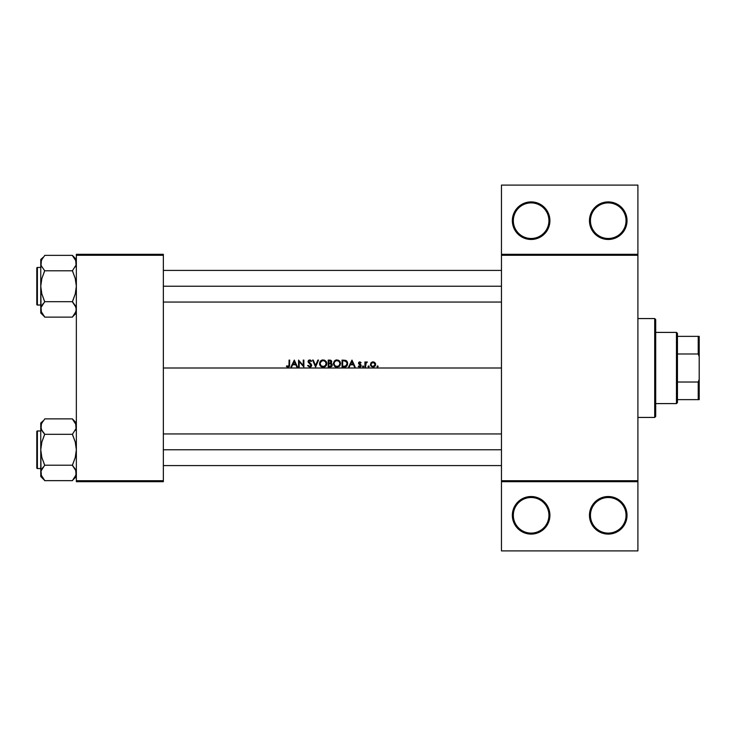 <?xml version="1.0" encoding="UTF-8"?>
<svg xmlns="http://www.w3.org/2000/svg" width="736" height="736" viewBox="0 0 736 736"><rect width="100%" height="100%" fill="white"/><g stroke="black" fill="none" stroke-linecap="round" stroke-linejoin="round"><path stroke-width="1.1" d="M513.332 515.31A17.793 17.793 0 0 0 531.125 533.103A17.793 17.793 0 0 0 548.927 515.31L549.912 515.31A18.786 18.786 0 0 1 531.125 534.097A18.786 18.786 0 0 1 512.348 515.31L513.332 515.31A17.793 17.793 0 0 1 531.125 497.518A17.793 17.793 0 0 1 548.927 515.31A17.793 17.793 0 0 1 531.125 533.103A17.793 17.793 0 0 1 513.332 515.31L512.348 515.31L513.774 522.496L517.85 528.595L523.94 532.662L531.125 534.097L538.32 532.662L541.567 530.932L544.41 528.595L548.486 522.496L549.553 518.972L549.553 511.649L548.486 508.125L544.41 502.026L541.567 499.689L534.796 496.883L527.464 496.883L523.94 497.959L520.692 499.689L515.513 504.878L513.774 508.125L512.348 515.31A18.786 18.786 0 0 1 531.125 496.524A18.786 18.786 0 0 1 549.912 515.31L548.927 515.31A17.793 17.793 0 0 0 531.125 497.518A17.793 17.793 0 0 0 513.332 515.31M590.447 515.31A17.793 17.793 0 0 0 608.24 533.103A17.793 17.793 0 0 0 626.042 515.31L627.026 515.31A18.786 18.786 0 0 1 608.24 534.097A18.786 18.786 0 0 1 589.462 515.31L590.447 515.31A17.793 17.793 0 0 1 608.24 497.518A17.793 17.793 0 0 1 626.042 515.31A17.793 17.793 0 0 1 608.24 533.103A17.793 17.793 0 0 1 590.447 515.31L589.462 515.31L590.888 522.496L594.964 528.595L601.054 532.662L608.24 534.097L615.434 532.662L618.682 530.932L621.524 528.595L625.6 522.496L626.667 518.972L626.667 511.649L625.6 508.125L621.524 502.026L618.682 499.689L611.91 496.883L604.578 496.883L601.054 497.959L597.807 499.689L592.627 504.878L590.888 508.125L589.462 515.31A18.786 18.786 0 0 1 608.24 496.524A18.786 18.786 0 0 1 627.026 515.31L626.042 515.31A17.793 17.793 0 0 0 608.24 497.518A17.793 17.793 0 0 0 590.447 515.31M534.796 202.271L531.125 201.903L538.32 203.338L541.567 205.068L546.747 210.257L549.553 217.028L549.553 224.351L549.912 220.69L548.927 220.69A17.793 17.793 0 0 0 531.125 202.897A17.793 17.793 0 0 0 513.332 220.69A17.793 17.793 0 0 0 531.125 238.482A17.793 17.793 0 0 0 548.927 220.69L549.912 220.69A18.786 18.786 0 0 1 531.125 239.476A18.786 18.786 0 0 1 512.348 220.69L513.332 220.69A17.793 17.793 0 0 1 531.125 202.897A17.793 17.793 0 0 1 548.927 220.69A17.793 17.793 0 0 1 531.125 238.482A17.793 17.793 0 0 1 513.332 220.69L512.348 220.69L512.707 217.028L515.513 210.257L520.692 205.068L523.94 203.338L531.125 201.903L527.464 202.271M611.91 202.271L608.24 201.903L615.434 203.338L618.682 205.068L623.861 210.257L626.667 217.028L627.026 220.69L626.042 220.69A17.793 17.793 0 0 0 608.24 202.897A17.793 17.793 0 0 0 590.447 220.69A17.793 17.793 0 0 0 608.24 238.482A17.793 17.793 0 0 0 626.042 220.69L627.026 220.69A18.786 18.786 0 0 1 608.24 239.476A18.786 18.786 0 0 1 589.462 220.69L590.447 220.69A17.793 17.793 0 0 1 608.24 202.897A17.793 17.793 0 0 1 626.042 220.69A17.793 17.793 0 0 1 608.24 238.482A17.793 17.793 0 0 1 590.447 220.69L589.462 220.69L589.821 217.028L589.462 220.69A18.786 18.786 0 0 1 608.24 201.903A18.786 18.786 0 0 1 627.026 220.69L625.747 227.507M163.346 368L501.464 368L163.346 368M290.932 367.016L294.299 360.088L297.491 367.016L296.82 367.016L295.798 364.789L292.661 364.789L291.603 367.016L290.932 367.016L291.603 367.016L292.661 364.789L295.798 364.789L296.82 367.016L297.491 367.016L294.299 360.088L290.932 367.016M309.902 367.181L307.611 365.672L308.191 365.323L309.718 366.482L311.043 365.553L308.08 361.818L308.338 360.603L309.755 359.913L311.604 361.082L311.043 361.514L309.497 360.631L308.697 361.312L311.65 364.964L311.31 366.418L309.902 367.181M326.766 363.731L326.775 363.547C326.582 365.774 325.367 366.988 323.15 367.19L324.548 366.924L326.517 364.946L326.508 362.14L324.512 360.171L322.386 359.978L320.528 360.99L319.507 363.759L319.912 361.854L321.08 360.53L324.512 360.171L326.71 362.83L325.717 366.123L322.432 367.126L320.565 366.142L319.507 363.759L319.856 365.176M333.344 363.759L334.374 360.99L336.757 359.913L339.554 360.953L340.602 363.188L340.014 365.58L337.346 367.172L334.411 366.142L333.344 363.759M368.046 366.638L369.021 366.114L368.828 367.062L368.046 366.638L368.386 367.062M377.007 366.638L377.982 366.114L377.789 367.062L377.007 366.638L377.347 367.062M365.544 362.701L366.786 361.864L365.544 362.701L365.544 361.956L364.927 361.956L364.927 367.016L365.544 367.016L364.927 367.016L364.927 361.956L365.544 361.956L365.544 362.701L367.319 362.038L365.783 363.198L365.544 367.016L366.197 362.655M359.683 361.873L361.109 362.581L359.168 363.041L361.183 365.433L359.867 367.098L358.276 366.418L360.511 365.985L358.552 363.4L359.683 361.873M289.064 364.982L289.064 360.088L289.69 360.088L289.542 366.215L288.282 367.181L286.405 366.39L286.773 365.856L288.521 366.372L289.064 364.982L289.009 365.7M348.597 367.016L351.974 360.088L355.166 367.016L354.494 367.016L353.464 364.789L350.327 364.789L349.278 367.016L348.597 367.016L349.278 367.016L350.327 364.789L353.464 364.789L354.494 367.016L355.166 367.016L351.974 360.088L348.597 367.016M362.544 366.638L362.995 365.958L363.676 366.408L363.326 367.062L362.572 366.749M370.962 362.894L372.775 361.873L374.569 362.333L375.618 364.007L375.222 365.948L373.308 367.089L371.192 366.353L370.438 364.752L370.962 362.894M344.531 367.006L342.038 367.016L342.038 360.088L345.626 360.336L347.447 362.121L347.18 365.636L344.531 367.006M330.068 367.016L328.192 367.016L328.192 360.088L330.777 360.281L331.697 361.413L330.942 363.28L332.074 364.182L332.23 365.461L331.605 366.51L330.068 367.016L331.605 366.51L332.276 365.047L330.942 363.28L331.632 361.183L330.363 360.152L328.192 360.088L328.192 367.016L330.068 367.016M315.597 367.016L312.579 360.088L313.242 360.088L315.551 365.544L317.86 360.088L318.522 360.088L315.597 367.016L318.522 360.088L317.86 360.088L315.551 365.544L313.242 360.088L312.579 360.088L315.597 367.016M299.184 361.578L299.184 367.016L298.558 367.016L298.558 360.088L303.26 365.534L303.26 360.088L303.885 360.088L303.885 367.016L299.184 361.578L303.885 367.016L303.885 360.088L303.26 360.088L303.26 365.534L298.558 360.088L298.558 367.016L299.184 367.016L299.184 361.578M608.24 201.903L604.578 202.271L608.24 201.903M589.821 217.028L592.627 210.257L594.964 207.405L599.996 203.817M592.618 210.275L592.296 210.763M501.464 254.306L637.9 254.306L637.9 185.095L501.464 185.095L637.9 185.095L637.9 254.306L501.464 254.306L501.464 185.095L501.464 255.291L637.9 255.291L637.9 480.709L501.464 480.709L501.464 254.306M76.351 481.694L163.346 481.694L163.346 480.709L76.351 480.709L76.351 255.291L163.346 255.291L163.346 480.709L163.346 254.306L76.351 254.306L163.346 254.306L163.346 255.291L76.351 255.291L76.351 254.306L76.351 480.709L163.346 480.709L163.346 481.694L76.351 481.694L76.351 480.709L76.351 481.694M501.464 481.694L637.9 481.694L637.9 254.306L637.9 255.291L501.464 255.291L501.464 480.709L637.9 480.709L637.9 550.905L637.9 481.694L501.464 481.694L501.464 480.709L501.464 550.905L501.464 481.694M515.513 231.122L517.85 233.974L515.513 231.122L512.836 224.958M548.486 213.504L548.237 212.934M544.401 207.396L543.665 206.706M625.6 227.875L621.524 233.974L618.682 236.311L611.91 239.117L604.578 239.117L597.807 236.311L594.964 233.974L590.888 227.875L589.462 220.69M601.054 203.338L604.578 202.271M549.553 224.351L548.486 227.875L544.41 233.974L541.567 236.311L534.796 239.117L527.464 239.117L520.692 236.311L517.85 233.974M512.707 224.351L512.348 220.69A18.786 18.786 0 0 1 531.125 201.903A18.786 18.786 0 0 1 549.912 220.69M637.9 550.905L501.464 550.905L637.9 550.905M623.861 504.878L621.524 502.026M589.821 511.649L589.462 515.31M604.578 533.729L611.91 533.729M527.464 533.729L534.796 533.729M549.553 518.972L549.912 515.31M289.064 360.088L288.972 365.838L286.405 366.39L288.07 367.19L289.46 366.408L289.69 360.088L289.064 360.088M289.46 366.418L288.494 367.144M286.405 366.39L287.601 367.126M286.773 365.856L288.254 366.464M351.918 361.44L353.142 364.081L350.667 364.081L351.918 361.44L350.667 364.081L353.142 364.081L351.918 361.44M361.109 362.581L359.812 361.864L361.109 362.581L359.812 361.864L358.892 362.25L358.772 363.97L360.576 365.663L359.683 366.482L358.68 365.948L358.276 366.418L359.72 367.098L360.769 366.684L360.962 364.854L359.159 363.17L359.564 362.535L361.109 362.581M359.205 362.912L359.812 362.489L360.686 363.023L359.812 362.489L359.159 363.17L360.962 364.854M359.812 362.489L359.159 363.17L360.051 364.145L359.159 363.17L359.812 362.489M361.192 365.82L360.98 366.427M358.414 366.574L358.92 366.924M359.527 366.464L360.576 365.663L358.552 363.4M360.41 365.185L358.542 363.188M358.892 362.25L358.588 362.811L358.892 362.25M361.183 365.433L361.017 364.946M363.51 366.933L362.535 366.519L363.106 365.948L362.535 366.519L363.106 365.948L363.685 366.519L363.106 365.948L363.685 366.519L363.106 367.098L363.685 366.519L363.106 367.098L362.885 365.985M363.106 367.098L362.535 366.519L363.106 367.098L362.535 366.519L363.106 367.098L363.685 366.519L363.106 367.098L362.535 366.519L363.106 365.948M367.319 362.038L366.786 361.864L367.319 362.038L366.786 361.864L367.319 362.038L366.979 362.572M366.666 362.489L365.59 364.007M365.654 363.575L365.553 364.817M377.007 366.408L377.568 365.948L376.988 366.519L377.568 365.948L378.148 366.519L377.347 365.985M376.988 366.519L377.568 365.948L376.988 366.519L377.568 365.948L376.988 366.519L377.568 365.948L376.988 366.519L377.568 367.098L378.148 366.519L377.568 367.098M378.138 366.408L377.678 365.958M373.051 361.864L371.119 362.701L373.051 361.864L374.964 362.701L372.775 361.873M371.119 362.701L370.622 365.498L373.051 367.098L375.47 365.498L374.964 362.701L375.645 364.182M374.054 366.924L373.548 367.062M370.475 364.992L370.622 365.498M373.299 362.498L374.458 363.078L375.038 364.504L373.814 362.636L371.643 363.069L373.244 362.498M374.587 363.225L375.001 364.89L373.042 366.482L371.625 365.912L371.045 364.504L371.634 363.078L373.042 362.489L371.634 363.078M374.891 365.268L373.244 366.473L374.385 365.985M371.202 365.268L371.054 364.697L371.202 365.268M371.928 366.16L373.244 366.473M371.082 364.118L371.054 364.697M372.508 361.919L371.993 362.075M375.618 364.007L375.489 363.529M374.569 362.342L373.584 361.919M368.607 365.948L368.028 366.519L368.607 365.948L368.028 366.519L368.607 365.948L368.028 366.519L368.607 367.098L368.028 366.519L368.607 367.098L369.187 366.519L368.607 367.098L368.202 366.114L369.187 366.519L368.497 365.958M342.038 367.016L345.552 366.859L346.748 366.178L347.714 363.639L346.196 360.612L342.038 360.088L342.038 367.016M346.049 360.53L346.739 361.026M347.208 361.643L347.567 362.489M347.714 363.639L345.166 366.942M342.654 366.298L342.654 360.796L343.142 360.796L342.654 360.796L342.654 366.298L345.616 366.059M343.675 360.806L346.067 361.385L346.987 362.784L346.684 365.166L344.834 366.243M347.07 363.207L346.822 362.314M346.987 362.784L345.267 360.999L346.371 361.652M345.635 366.05L346.877 364.798M346.684 365.166L347.061 364.145M347.006 364.43L347.088 363.418M345.147 366.942L346.49 366.408M344.742 360.888L344.218 360.833M347.088 363.639L345.8 365.976M336.932 359.913L334.374 360.99L333.344 363.584L334.411 366.142L336.987 367.19L339.563 366.123L340.612 363.547L339.554 360.953L336.932 359.913M335.082 360.428L335.552 360.189M335.883 360.07L336.573 359.932M338.358 360.171L340.014 361.514M337.106 360.622L339.094 361.459L339.995 363.547L339.112 365.654L336.968 366.482L334.852 365.654L333.96 363.575L334.843 361.477L336.821 360.622M339.94 362.958L339.765 362.406L339.94 362.958M338.762 361.192L338.128 360.842M337.548 366.427L338.385 366.151M338.882 365.847L339.866 364.43M336.38 360.677L335.552 360.971L336.38 360.677M334.411 366.151L335.588 366.933M339.011 366.583L339.563 366.123M329.544 360.088L331.743 361.808L331.283 363.004M331.062 360.438L331.706 361.413M331.476 363.529L332.01 364.072M332.267 365.258L331.973 366.086M332.267 365.277L331.605 366.5M328.817 360.796L329.654 360.796L328.817 360.796L328.817 363.023L329.866 362.986L328.817 363.023L328.817 360.796L331.08 361.496L330.942 362.416L329.71 363.004M331.09 361.532L330.768 361.063M330.722 361.036L330.17 360.833M329.774 362.995L330.528 362.802M331.08 362.13L331.117 361.67M328.817 363.731L330.519 363.814L328.817 363.731L328.817 366.298L330.676 366.215L328.817 366.298L328.817 363.731M331.605 365.369L330.519 363.814L331.31 364.228L331.651 365.047L330.519 363.814L329.231 363.731M331.632 364.817L330.363 363.786M331.651 365.047L330.022 366.298M330.804 366.178L331.32 365.838M330.657 360.235L330.133 360.125M328.817 363.023L329.553 363.014M319.645 364.642L319.507 363.4M321.071 360.53L322.911 359.913M324.502 360.162L326.168 361.505M319.764 364.973L321.752 366.933L323.325 367.181M322.018 367.025L319.93 365.323M321.246 366.675L320.574 366.151M323.27 360.622L325.257 361.459L326.149 363.547L325.266 365.654L323.122 366.482L321.016 365.654L320.123 363.575L320.997 361.477L322.975 360.622M326.094 362.958L325.928 362.406L326.094 362.958M323.711 366.427L324.539 366.151M325.045 365.847L325.652 365.212M322.552 366.427L321.724 366.151M322.294 360.741L320.344 362.434M322.386 359.978L321.706 360.189M325.174 366.583L325.726 366.123M326.177 365.58L326.517 364.946M320.491 362.14L321.982 360.842M321.218 361.284L320.491 362.121M310.822 365.994L311.07 365.304L309.718 366.482L308.191 365.323L307.611 365.672L309.718 367.19L311.089 366.657L311.687 365.314L308.678 361.496L309.69 360.622L311.043 361.514L311.604 361.082L310.325 360.005L308.826 360.162M310.822 364.624L309.571 363.52L311.052 365.12M308.439 362.581L309.571 363.52L308.053 361.532L309.571 363.52L308.439 362.581M308.338 360.603L308.816 360.171M310.104 360.695L309.148 360.741M308.678 361.496L309.69 360.622L308.678 361.404M309.129 362.397L311.687 365.314M309.874 362.949L309.359 362.572M311.144 364.016L310.629 363.52L311.144 364.016M308.982 363.078L309.801 363.685M294.253 361.44L295.467 364.081L292.992 364.081L294.253 361.44L292.992 364.081L295.467 364.081L294.253 361.44M375.001 364.89L375.029 364.302M374.164 366.16L374.891 365.258M343.142 360.796L342.654 360.796M343.951 366.298L344.945 366.224M335.561 366.151L336.389 366.427M328.817 366.298L329.7 366.298M325.827 364.918L326.103 364.127M654.709 318.568L655.702 319.553L655.702 416.447L654.709 417.432L637.9 417.432L654.709 417.432L654.709 318.568L637.9 318.568L654.709 318.568L654.709 417.432L655.702 416.447L655.702 319.553L654.709 318.568M163.346 449.76L501.464 449.76L163.346 449.76M76.056 474.904L75.679 475.925M41.041 424.617L41.041 428.564L41.418 423.605M75.688 423.614L76.066 428.545L72.395 434.323L44.712 434.323L41.86 430.486L40.756 426.595L41.409 429.585M75.688 429.585L76.056 428.564L75.688 429.585M73.122 419.842L72.395 418.876L44.712 418.876L72.395 418.876L76.351 423.016L72.395 419.06L76.056 424.617L76.066 428.545L75.633 423.494M41.409 475.916L41.041 470.976L44.712 465.207L72.395 465.207L75.495 469.522M75.688 469.936L76.066 474.876L72.395 480.645L44.712 480.645L41.612 476.33M41.409 469.936L41.041 470.966L41.409 469.936M43.047 420.946L40.756 423.016L40.756 449.76L41.86 442.005L44.712 434.323L72.395 434.323L75.247 442.023L76.351 449.76L75.247 457.516L72.395 465.207L44.712 465.207L41.851 457.507L40.756 449.76L40.756 476.514L44.712 480.461L41.041 474.904L44.712 480.461L40.756 476.514L41.041 470.976L41.86 469.044M36.8 431.922L36.8 431.572A0.589 0.589 0 0 1 37.389 430.974L40.756 430.974L37.389 430.974L37.389 468.547A0.589 0.589 0 0 1 36.8 467.949L36.8 466.569L36.8 467.949A0.589 0.589 0 0 0 37.389 468.547L37.389 430.974A0.589 0.589 0 0 0 36.8 431.572L36.8 467.599M41.464 423.494L44.712 419.06M74.051 478.575L72.395 480.645L44.712 480.645L43.976 479.688M75.633 476.026L73.996 478.658M501.464 286.24L163.346 286.24L501.464 286.24M76.056 311.383L75.679 312.395M41.041 261.096L41.041 265.034L41.418 260.075M75.688 260.084L76.066 265.024L72.395 270.793L44.712 270.793L41.372 265.972M75.688 266.064L76.056 265.034L75.688 266.064M73.122 256.312L72.395 255.355L44.712 255.355L72.395 255.355L76.351 259.486L72.395 255.539L76.056 261.096L76.066 265.024L75.725 260.176M41.409 266.064L41.041 265.052M41.409 312.386L41.041 307.455L44.712 301.677L72.395 301.677L75.247 305.523L76.351 309.405L76.056 307.436L76.066 311.346L72.395 317.124L44.712 317.124L41.464 312.506M75.688 306.415L76.066 307.455M41.409 306.415L41.041 307.436L41.409 306.415M43.047 257.425L40.756 259.486L40.756 286.24L41.86 278.484L44.712 270.793L72.395 270.793L75.247 278.493L76.351 286.24L75.247 293.995L72.395 301.677L44.712 301.677L41.851 293.977L40.756 286.24L40.756 312.984L44.712 316.94L41.041 311.383L44.712 316.94L40.756 312.984L41.041 307.455L43.111 303.664L41.86 305.514M36.8 268.401L36.8 268.051A0.589 0.589 0 0 1 37.389 267.453L40.756 267.453L37.389 267.453L37.389 305.026A0.589 0.589 0 0 1 36.8 304.428L36.8 303.048L36.8 304.428A0.589 0.589 0 0 0 37.389 305.026L37.389 267.453A0.589 0.589 0 0 0 36.8 268.051L36.8 304.078M41.464 259.974L44.712 255.539M74.051 315.054L72.395 317.124L44.712 317.124L43.976 316.158M75.633 312.506L73.996 315.137M73.986 257.333L72.395 255.539L73.986 257.333M37.389 305.026L40.756 305.026L37.389 305.026M72.395 270.609L75.247 278.493L76.351 286.24L75.247 293.995L72.395 301.87L76.056 307.427M44.712 301.87L41.851 293.977L40.756 286.24L41.041 307.455M40.756 259.486L40.756 263.074L41.041 261.124L43.111 257.342M36.8 303.048L36.8 269.431M41.041 265.024L40.756 263.074L41.851 259.21M41.446 266.128L41.851 266.938M41.428 306.378L41.041 307.427M40.756 263.074L40.756 286.24L41.86 278.484L44.712 270.609M75.67 266.101L76.056 265.052M76.351 309.405L75.256 313.269M72.395 316.94L76.351 312.984M72.395 301.87L75.238 305.514M76.066 265.024L75.256 266.938M73.986 420.863L72.395 419.06L73.986 420.863M37.389 468.547L40.756 468.547L37.389 468.547M72.395 434.13L75.247 442.023L76.351 449.76L75.247 457.516L72.395 465.391L75.238 469.034L76.351 472.926L76.066 470.976M43.111 467.185L41.86 469.034L43.111 467.185M44.712 465.391L41.851 457.507L40.756 449.76L41.041 470.976M41.372 429.493L41.041 428.573M40.756 423.016L40.756 449.76L41.86 442.005L44.712 434.13L41.446 429.658M41.851 422.731L40.756 426.595L41.041 424.654L43.111 420.863M36.8 466.569L36.8 432.952M43.019 432.216L41.86 430.486M40.756 426.595L41.041 428.545M41.428 469.908L41.041 470.948M44.712 434.13L43.111 432.336M75.67 429.622L76.056 428.573M75.652 469.872L75.256 469.062M76.351 472.926L75.256 476.79M72.395 480.461L76.351 476.514M72.395 465.391L76.056 470.948M76.066 428.545L75.256 430.459M676.458 332.405L677.451 333.399L677.451 336.361L677.451 333.399L676.458 332.405L655.702 332.405L676.458 332.405L676.458 403.595L655.702 403.595L676.458 403.595L676.458 332.405M677.451 402.601L676.458 403.595L677.451 402.601L677.451 399.639L677.451 402.601M677.451 353.979L677.451 382.021L677.451 336.361L677.451 353.979L698.216 353.979L699.2 356.638L699.2 379.362L698.216 382.021L677.451 382.021L677.451 399.639L677.451 382.021L698.216 382.021L698.216 399.639L699.2 399.639L699.2 379.362L699.2 399.639L698.216 399.639L698.216 382.021L699.2 379.362L699.2 336.361L677.451 336.361L698.216 336.361L698.216 353.979L698.216 336.361L699.2 336.361L699.2 356.638L698.216 353.979L677.451 353.979M677.451 399.639L698.216 399.639L677.451 399.639M501.464 433.946L163.346 433.946M501.464 465.584L163.346 465.584M163.346 302.054L501.464 302.054M163.346 270.416L501.464 270.416"/></g></svg>
